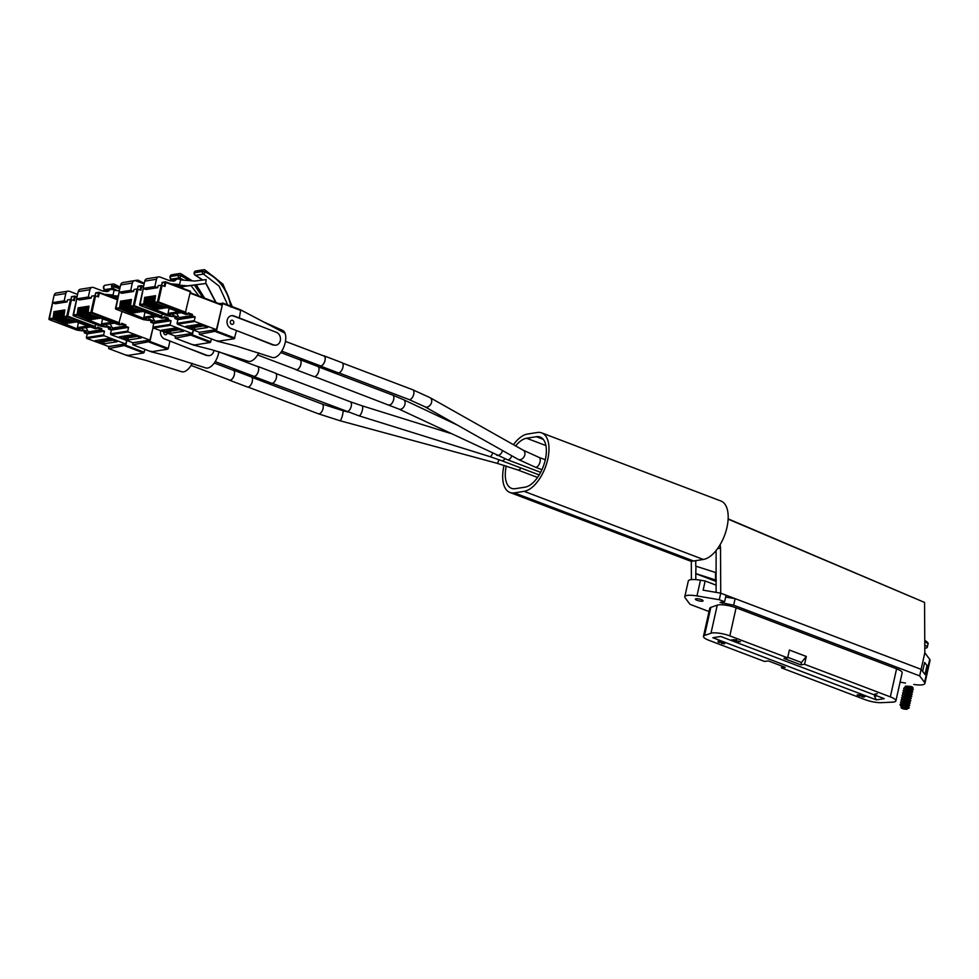 <?xml version="1.0" encoding="UTF-8"?>
<svg xmlns="http://www.w3.org/2000/svg" width="979" height="979" viewBox="0 0 979 979"><rect width="100%" height="100%" fill="white"/><g stroke="black" fill="none" stroke-linecap="round" stroke-linejoin="round"><path stroke-width="1.47" d="M720.006 544.911A8.872 7.367 -98.9 0 1 720.532 548.142L720.728 593.176L921.129 669.33L924.812 652.785L924.58 602.428L728.143 519.127M716.09 592.381L716.114 550.528M695.726 560.661L695.751 566.143L716.224 572.715M695.812 579.617L695.788 573.694L716.261 581.477M922.646 671.361L924.641 662.44L928.019 666.932L924.555 682.424A14.807 3.537 12.6 0 1 924.886 683.477A14.807 3.537 12.6 0 1 922.402 684.786A14.807 3.537 12.6 0 1 913.774 684.468M928.325 668.082A14.82 3.537 -167.4 0 0 928.349 667.984L930.05 660.372A14.82 3.537 -167.4 0 0 929.72 659.32L924.812 652.785M928.349 667.984A14.82 3.537 -167.4 0 0 928.019 666.932L929.72 659.32M695.788 573.694L695.971 566.107M691.394 579.629L691.321 561.089M728.156 518.882L924.58 602.428M715.527 572.458L715.563 580.009L716.261 580.266M715.563 580.009L696.008 573.657M906.64 709.261A3.072 0.734 -167.4 0 0 907.019 709.151A3.072 0.734 -167.4 0 0 905.453 707.927A3.072 0.734 -167.4 0 0 901.671 707.376A3.072 0.734 -167.4 0 0 901.206 707.854A3.072 0.734 -167.4 0 0 903.556 708.931A3.072 0.734 -167.4 0 0 906.64 709.261M907.178 708.931L907.827 708.588M907.79 708.637L909.026 707.964A4.822 1.15 -167.4 0 0 909.222 707.719A4.822 1.15 -167.4 0 0 909.222 707.572L908.071 706.838M909.222 707.572L900.961 705.896L901.206 707.854M904.926 687.417L905.428 686.193C910.739 686.193 913.089 686.671 912.452 687.613L912.612 689.363C913.346 688.225 910.666 687.625 904.572 687.564L903.641 688.518L904.498 687.894C910.592 687.956 913.272 688.555 912.538 689.693L911.779 689.669M905.465 687.735A4.185 1.003 -167.4 0 0 912.122 689.094M904.792 687.246L905.428 686.193M924.788 648.208A9.252 2.203 -167.4 0 0 925.73 648.11A9.252 2.203 -167.4 0 0 927.272 647.29A9.252 2.203 -167.4 0 0 924.776 645.088M924.763 640.474A34.889 17.536 110.8 0 1 924.8 640.486L924.886 640.511C927.615 642.016 928.643 643.276 927.945 644.304A9.252 2.203 -167.4 0 0 925.192 641.979L925.045 642.652A9.252 2.203 12.6 0 0 924.763 642.53M912.856 688.494L913.309 689.473L911.926 690.379L912.783 691.786L911.4 692.704L912.269 694.099L911.51 694.331C912.244 693.193 909.552 692.594 903.458 692.532L902.601 693.156L903.776 694.796M904.045 691.7L903.201 690.513L904.045 689.877C910.152 689.938 912.832 690.55 912.098 691.688M904.302 692.471L903.127 690.844L903.972 690.207C910.078 690.281 912.758 690.88 912.024 692.018M902.675 692.997L903.531 692.202C909.626 692.263 912.318 692.863 911.584 694.001L912.183 693.915M902.149 695.31L903.017 694.515C909.112 694.576 911.792 695.176 911.057 696.314L911.669 696.228M902.797 694.588L907.423 694.025L910.543 694.796L911.828 696.093L910.225 696.62M903.262 697.109L902.087 695.469L902.944 694.845C909.038 694.906 911.718 695.506 910.984 696.644M901.635 697.635L902.491 696.828C908.598 696.889 911.278 697.501 910.543 698.627M902.283 696.901L906.909 696.35L910.017 697.109L911.302 698.406L909.932 699.3L910.788 700.719L909.956 701.282C910.69 700.144 907.998 699.544 901.904 699.483L901.047 700.107L902.222 701.747M902.748 699.422L901.573 697.794L902.418 697.158C908.524 697.219 911.204 697.831 910.47 698.969M901.121 699.948L901.977 699.153C908.071 699.214 910.764 699.814 910.029 700.952L910.629 700.854M900.594 702.261L901.463 701.466C907.557 701.527 910.237 702.127 909.503 703.265M901.243 701.539L905.869 700.976L908.989 701.747L910.274 703.032L908.891 703.938L909.76 705.357L908.304 706.605L904.841 705.614L901.096 705.859M901.622 703.974L900.533 702.42L901.39 701.796C907.484 701.857 910.164 702.457 909.43 703.595M900.937 705.602L900.093 704.415L900.937 703.779C907.043 703.84 909.724 704.439 908.989 705.578M900.851 705.932L900.019 704.745L900.864 704.109C906.97 704.17 909.65 704.782 908.916 705.92M904.816 690.158L903.641 688.518M925.192 641.979L924.8 640.486M696.045 598.756A3.953 0.942 -167.4 0 0 695.384 599.111A3.953 0.942 -167.4 0 0 698.003 600.629A3.953 0.942 -167.4 0 0 702.432 601.192A3.953 0.942 -167.4 0 0 703.093 600.837A3.953 0.942 -167.4 0 0 700.474 599.319A3.953 0.942 -167.4 0 0 696.045 598.756M712.063 632.985A13.082 3.121 -167.4 0 0 710.974 633.242L704.562 635.457A13.082 3.121 -167.4 0 0 703.46 636.362A13.082 3.121 -167.4 0 0 709.041 640.352L764.599 661.474L768.258 660.898L785.182 667.323L781.523 667.898L865.044 699.642A13.082 3.121 -167.4 0 0 881.406 702.665L892.297 702.163A13.082 3.121 -167.4 0 0 895.895 700.866A13.082 3.121 -167.4 0 0 890.327 696.877L804.554 664.276L800.895 664.851L783.983 658.426L787.63 657.851L729.82 635.873A13.082 3.121 -167.4 0 0 712.063 632.985M895.895 700.866L902.173 672.781A13.082 3.121 -167.4 0 0 896.593 668.804L736.098 607.8A13.082 3.121 -167.4 0 0 718.341 604.912A13.082 3.121 -167.4 0 0 717.252 605.169L710.84 607.372A13.082 3.121 -167.4 0 0 709.738 608.289L703.46 636.362M725.635 597.092L735.131 598.634L733.663 605.193L919.66 675.889L924.555 682.424M927.04 665.328L924.996 674.494L921.129 669.33L919.66 675.889M861.642 695.543L859.281 694.686L862.034 695.677L858.326 695.237L860.003 696.032L857.114 694.943L861.336 694.955M719.014 641.673L722.624 642.273L718.366 642.236L720.483 642.493L719.014 641.673M720.483 642.493L720.128 641.869M736.808 641.061L740.418 641.661L736.147 641.624L738.264 641.881L736.808 641.061M738.264 641.881L737.909 641.257M876.389 699.887L884.257 698.651L720.728 636.485L712.859 637.733L876.389 699.887L874.48 696.253L876.927 695.861M736.135 640.474L733.773 639.617L736.538 640.609L732.818 640.168L734.495 640.964L731.619 639.862L735.829 639.887M877.16 693.805L874.577 694.209L877.245 693.67M724.717 643.57L721.682 643.497L721.78 642.726L724.717 643.032L724.656 643.815L724.717 643.032M721.731 643.338L721.78 642.726M861.398 696.13L865.289 696.448L863.135 696.35L864.004 697.121L861.838 696.595M874.749 695.029L874.48 696.253M716.273 585.222L705.174 581L703.118 590.166L720.74 593.176L719.284 599.723L724.595 601.742L720.091 602.452L733.663 605.193M804.554 664.276L806.304 656.456L789.38 650.032L787.63 657.851M781.927 666.087L781.523 667.898M709.004 611.545L689.999 604.324L685.116 597.79A14.807 3.537 12.6 0 1 684.786 596.737A14.807 3.537 12.6 0 1 696.962 595.93L719.284 599.723M905.502 683.061L900.08 682.143M705.174 581L700.474 580.204A14.807 3.537 -167.4 0 0 688.298 581.024L684.786 596.737M724.595 601.742L726.063 595.195M736.184 639.654L736.612 640.278M738.325 641.049L738.717 641.698M736.22 641.294L735.743 640.682M720.532 641.649L720.923 642.31M718.439 641.906L717.962 641.294M721.768 643.166L721.853 642.395M724.79 642.689L724.729 643.484M724.276 643.68L724.436 643.081L722 643.46L724.276 643.68L724.46 642.934M722.208 642.677L722 643.46M861.691 694.735L862.107 695.347M863.674 696.179L864.078 696.791M861.875 696.424L861.471 695.8M863.613 696.975L861.765 696.277L863.258 696.387M861.801 696.106L862.12 696.718M806.304 656.456L801.422 662.502L800.895 664.851M787.752 657.301L801.422 662.502L787.752 657.301M722.82 602.024L722.526 603.382M506.278 465.98A26.617 13.376 -69.2 0 0 511.503 488.337A26.617 13.376 -69.2 0 0 515.309 488.68L525.062 487.15A26.617 13.376 -69.2 0 0 544.397 463.165A26.617 13.376 -69.2 0 0 540.151 437.05A26.617 13.376 -69.2 0 0 536.333 436.707L526.592 438.237A26.617 13.376 -69.2 0 0 515.627 445.922M504.087 465.306A31.047 15.603 -69.2 0 0 503.891 466.139A31.047 15.603 -69.2 0 0 509.924 492.474A31.047 15.603 -69.2 0 0 514.379 492.878L524.12 491.348A31.047 15.603 -69.2 0 0 546.686 463.373A31.047 15.603 -69.2 0 0 541.73 432.902A31.047 15.603 -69.2 0 0 537.275 432.498L527.534 434.04A31.047 15.603 -69.2 0 0 513.437 444.686M509.924 492.474L689.143 560.6A31.047 15.603 -69.2 0 0 693.597 561.004L703.338 559.462A31.047 15.603 -69.2 0 0 725.892 531.487A31.047 15.603 -69.2 0 0 720.948 501.028L541.73 432.902M319.741 365.595A5.323 2.68 -69.2 0 0 320.157 365.852A5.323 2.68 -69.2 0 0 324.979 360.419A5.323 2.68 -69.2 0 0 323.939 355.903A5.323 2.68 -69.2 0 0 323.449 355.818M319.546 365.534A5.409 2.717 -69.2 0 0 320.133 365.938A5.409 2.717 -69.2 0 0 325.028 360.419A5.409 2.717 -69.2 0 0 323.976 355.83A5.409 2.717 -69.2 0 0 323.266 355.744M320.133 365.938L338.049 372.754A5.409 2.717 -69.2 0 0 342.944 367.223A5.409 2.717 -69.2 0 0 341.891 362.634L323.976 355.83M295.609 369.389A5.323 2.68 -69.2 0 0 296.025 369.646A5.323 2.68 -69.2 0 0 300.847 364.212A5.323 2.68 -69.2 0 0 299.807 359.697A5.323 2.68 -69.2 0 0 299.329 359.611M295.413 369.316A5.409 2.717 -69.2 0 0 296.001 369.732A5.409 2.717 -69.2 0 0 300.896 364.212A5.409 2.717 -69.2 0 0 299.843 359.611A5.409 2.717 -69.2 0 0 299.133 359.538M296.001 369.732L313.916 376.548A5.409 2.717 -69.2 0 0 318.811 371.017A5.409 2.717 -69.2 0 0 317.759 366.427L299.843 359.611M253.01 375.985A5.409 2.717 -69.2 0 0 253.585 376.401A5.409 2.717 -69.2 0 0 258.48 370.87A5.323 2.68 -69.2 0 0 257.404 366.366A5.323 2.68 -69.2 0 0 256.914 366.281M253.585 376.401L271.513 383.205A5.409 2.717 -69.2 0 0 276.408 377.686A5.409 2.717 -69.2 0 0 275.356 373.097L257.428 366.281A5.409 2.717 -69.2 0 0 256.718 366.207M253.194 376.058A5.323 2.68 -69.2 0 0 253.622 376.315A5.323 2.68 -69.2 0 0 258.432 370.882A5.409 2.717 -69.2 0 0 257.428 366.281M229.062 379.852A5.323 2.68 -69.2 0 0 229.49 380.109A5.323 2.68 -69.2 0 0 234.299 374.676A5.323 2.68 -69.2 0 0 233.271 370.16A5.323 2.68 -69.2 0 0 232.782 370.074M228.878 379.779A5.409 2.717 -69.2 0 0 229.453 380.195A5.409 2.717 -69.2 0 0 234.348 374.663A5.409 2.717 -69.2 0 0 233.308 370.074A5.409 2.717 -69.2 0 0 232.598 370.001M229.453 380.195L247.381 386.999A5.409 2.717 -69.2 0 0 252.276 381.48A5.409 2.717 -69.2 0 0 251.224 376.891L233.308 370.074M86.372 337.584L103.652 334.867L104.068 335.736L86.788 338.453L86.372 337.584L87.204 333.876L104.472 331.159L101.51 330.033L101.804 328.711L97.57 327.096L97.276 328.418L95.355 328.724L63.794 317.416L64.859 309.915L63.782 310.086L62.717 317.588L75.138 322.299L61.836 317.722L62.901 310.221L61.824 310.392L60.759 317.894L73.18 322.617L59.878 318.028L60.943 310.539L59.866 310.698L58.801 318.199L71.222 322.923L57.92 318.334L58.985 310.845L57.908 311.016L56.843 318.505L69.264 323.229L55.962 318.64L57.027 311.151L55.95 311.322L54.885 318.811L67.306 323.535L54.004 318.958L55.069 311.457L53.992 311.628L52.927 319.117L81.93 330.829L76.9 330.082M85.993 327.647L88.343 331.844L88.049 333.166L101.486 331.049L99.589 330.327L101.51 330.033M88.049 333.166L84.243 332.75L84.537 331.416L82.016 330.461M87.204 333.876L84.243 332.75M117.101 341.732L108.632 338.514L95.208 340.619L103.664 343.837L117.101 341.732M104.068 335.736L125.52 343.898L126.842 340.716L125.814 345.269L144.158 352.244L144.806 349.344M86.788 338.453L108.73 346.529M95.881 324.367L94.596 327.402L97.276 328.418M67.049 301.911L64.173 300.81L65.801 293.529A3.488 2.9 -98.9 0 1 68.077 291.155L56.378 293.002A3.488 2.9 -98.9 0 0 54.09 295.377L52.462 302.658L55.35 303.747L67.049 301.911L67.49 299.929L70.525 299.452L74.343 300.7L75.236 296.723L76.925 297.371M103.652 334.867L104.472 331.159M84.537 331.416L86.458 331.122L86.164 332.444M81.93 330.829L82.224 329.507L86.458 331.122M78.528 322.324L77.341 327.659L78.883 328.699M104.178 341.585L103.664 343.837M97.362 328.051L99.895 329.005L99.589 330.327M113.968 297.946L115.13 297.224L116.66 298.962M113.907 297.922L115.008 297.775M68.077 291.155A3.488 2.9 -98.9 0 1 69.362 291.301L77.586 294.422M70.733 299.439L71.981 296.6M52.462 302.658L64.173 300.81M64.736 310.453L63.782 310.086M62.778 310.759L61.824 310.392M60.82 311.065L59.866 310.698M58.862 311.371L57.908 311.016M56.904 311.677L55.95 311.322M54.946 311.995L53.992 311.628M99.65 330.058L88.343 331.844M99.674 339.921L99.748 341.108A1.052 0.869 81.1 0 0 100.776 342.124L112.291 340.313A1.052 0.869 -98.9 0 1 111.3 339.517M99.895 329.005L101.804 328.711M108.865 346.578L108.681 348.585L127.123 355.561L126.891 354.961L127.123 355.561L143.632 352.966L144.158 352.244M108.681 348.585L127.025 355.548L145.638 360.284L181.519 371.69A14.489 7.281 -69.2 0 0 192.227 363.319M106.05 290.249L104.606 289.515A2.093 1.15 -64.5 0 0 104.986 289.576L106.246 290.212M117.407 290.628L112.83 288.34L104.986 289.576A2.093 1.738 81.1 0 1 103.823 286.982L103.627 287.018M108.779 348.585L125.814 345.269M119.817 288.572L114.445 285.831A2.093 0.893 -67.5 0 0 114.237 284.118L114.237 284.118A2.093 0.893 -67.5 0 0 113.956 284.106M113.87 284.069A2.093 1.738 81.1 0 0 111.741 285.415L114.372 286.162A2.093 0.893 112.5 0 1 112.83 288.34A2.093 1.738 81.1 0 1 111.667 285.746L119.744 288.903M110.505 333.79L127.772 331.073L128.2 331.942L110.921 334.659L110.505 333.79L111.337 330.082L128.604 327.365L125.642 326.24L125.936 324.918L121.702 323.303L121.408 324.624L119.487 324.93L87.926 313.623L88.979 306.121L87.914 306.292L86.85 313.794L99.258 318.505L85.968 313.929L87.021 306.439L85.956 306.598L84.892 314.1L97.313 318.824L84.01 314.235L85.063 306.745L83.998 306.904L82.934 314.406L95.355 319.13L82.052 314.54L83.117 307.051L82.04 307.222L80.976 314.712L93.397 319.435L80.094 314.859L81.159 307.357L80.082 307.528L79.018 315.018L91.439 319.741L78.136 315.165L79.201 307.663L78.124 307.834L77.06 315.324L106.05 327.047L101.033 326.288M110.125 323.853L112.475 328.051L112.181 329.372L125.618 327.255L123.721 326.533L125.642 326.24M112.181 329.372L108.375 328.956L108.669 327.635L106.136 326.668M111.337 330.082L108.375 328.956M141.233 337.939L132.765 334.72L119.328 336.825L127.796 340.043L141.233 337.939M128.2 331.942L149.897 340.129L153.018 327.732L149.946 341.475L168.29 348.451L169.954 341.01L164.594 338.967A6.633 5.519 -98.9 0 1 160.617 330.767M110.921 334.659L132.863 342.736M122.032 311.518L118.728 323.608L121.408 324.624M91.182 298.118L88.306 297.016L89.933 289.735A3.488 2.9 -98.9 0 1 92.21 287.361L80.498 289.209A3.488 2.9 -98.9 0 0 78.222 291.583L76.595 298.864L79.47 299.953L91.182 298.118L91.622 296.135L94.645 295.658L98.475 296.906L99.368 292.929L117.407 299.794M127.772 331.073L128.604 327.365M108.669 327.635L110.59 327.329L110.284 328.65M106.05 327.047L106.356 325.713L110.59 327.329M92.21 287.361A3.488 2.9 -98.9 0 1 93.495 287.508L102.648 290.983A3.488 2.9 81.1 0 0 103.248 291.13L106.699 291.558A3.488 2.9 81.1 0 0 108.767 290.836L109.415 290.212A3.488 2.9 -98.9 0 1 111.373 289.478L114.213 289.747L113.038 294.997L110.309 295.425L118.239 296.086M119.316 290.787L114.078 290.359M102.66 318.53L101.473 323.865L103.015 324.906M128.298 337.792L127.796 340.043M121.494 324.257L124.015 325.212L123.721 326.533M118.067 296.845L114.922 297.249A3.488 2.9 -98.9 0 1 114.421 297.261L111.557 297.029M113.038 294.997L104.337 294.287M94.853 295.646L96.101 292.807M76.595 298.864L88.306 297.016M88.869 306.66L87.914 306.292M86.911 306.965L85.956 306.598M84.953 307.271L83.998 306.904M82.995 307.577L82.04 307.222M81.037 307.883L80.082 307.528M79.079 308.201L78.124 307.834M123.782 326.264L112.475 328.051M123.807 336.127L123.88 337.314A1.052 0.869 81.1 0 0 124.908 338.33L136.424 336.519A1.052 0.869 -98.9 0 1 135.42 335.724M124.015 325.212L125.936 324.918M163.848 331.991A2.093 1.738 81.1 0 0 167.201 333.398A2.093 1.738 81.1 0 0 167.225 333.276M132.985 342.785L132.814 344.792L151.255 351.767L151.023 351.167L151.255 351.767L167.764 349.173L168.29 348.451M151.17 351.767L169.771 356.503L205.651 367.896A14.489 7.281 -69.2 0 0 218.941 351.694M213.911 350.286A6.633 5.519 -98.9 0 1 213.777 351.106A6.633 5.519 -98.9 0 1 209.445 355.622L206.385 355.45L169.954 341.01M209.445 355.622A6.633 5.519 -98.9 0 1 207.01 355.353L188.225 348.218M132.911 344.792L149.946 341.475M138.626 281.866A2.093 0.893 -67.5 0 0 138.357 280.324L138.357 280.324A2.093 0.893 -67.5 0 0 138.088 280.312M152.92 327.121L170.187 324.404L170.603 325.285L153.336 328.002L152.92 327.121L153.74 323.413L171.019 320.696L168.058 319.57L168.351 318.248L164.117 316.633L163.823 317.967L161.902 318.261L130.329 306.953L131.394 299.464L130.317 299.623L129.252 307.125L141.674 311.848L128.371 307.259L129.436 299.77L128.359 299.941L127.294 307.43L139.716 312.154L126.413 307.565L127.478 300.076L126.401 300.247L125.336 307.736L137.758 312.46L124.455 307.883L125.52 300.382L124.443 300.553L123.378 308.042L135.8 312.766L122.497 308.189L123.562 300.688L122.485 300.859L121.42 308.361L133.842 313.072L120.539 308.495L121.604 300.994L120.527 301.165L119.462 308.666L148.465 320.378L143.448 319.631M152.54 317.184L154.89 321.381L154.596 322.703L168.021 320.586L166.136 319.876L168.058 319.57M154.596 322.703L150.778 322.287L151.072 320.965L148.551 319.998M153.74 323.413L150.778 322.287M183.648 331.269L175.18 328.051L161.743 330.156L170.211 333.374L183.648 331.269M170.603 325.285L192.055 333.435L193.377 330.253L192.361 334.818L210.705 341.781L211.354 338.893M153.336 328.002L175.278 336.066M162.416 313.904L161.143 316.939L163.823 317.967M133.597 291.448L130.709 290.359L132.336 283.078A3.488 2.9 -98.9 0 1 134.625 280.692L122.913 282.539A3.488 2.9 -98.9 0 0 120.637 284.913L119.01 292.195L121.885 293.284L133.597 291.448L134.037 289.466L137.06 288.989L140.89 290.237L141.771 286.26L143.472 286.908M170.187 324.404L171.019 320.696M151.072 320.965L152.993 320.659L152.7 321.981M148.465 320.378L148.759 319.056L152.993 320.659M145.076 311.873L143.876 317.196L145.418 318.236M170.713 331.122L170.211 333.374M163.897 317.588L166.43 318.554L166.136 319.876M180.503 287.483L181.666 286.761L183.208 288.511M180.442 287.459L181.543 287.312M134.625 280.692A3.488 2.9 -98.9 0 1 135.897 280.838L144.133 283.959M137.268 288.989L138.516 286.137M119.01 292.195L130.709 290.359M131.272 299.99L130.317 299.623M129.314 300.296L128.359 299.941M127.356 300.602L126.401 300.247M125.398 300.92L124.443 300.553M123.44 301.226L122.485 300.859M121.482 301.532L120.527 301.165M166.197 319.607L154.89 321.381M166.21 329.458L166.283 330.645A1.052 0.869 81.1 0 0 167.323 331.661L178.839 329.85A1.052 0.869 -98.9 0 1 177.835 329.054M166.43 318.554L168.351 318.248M175.4 336.115L175.217 338.122L193.671 345.11L193.426 344.498L193.671 345.11L210.167 342.515L210.705 341.781M193.585 345.097L212.186 349.833L248.066 361.227A14.489 7.281 -69.2 0 0 258.774 352.856M172.585 279.786L171.154 279.052A2.093 1.15 -64.5 0 0 171.521 279.113L172.781 279.749M198.945 295.988L191.027 285.574M183.954 280.165L179.365 277.877L171.521 279.113A2.093 1.738 81.1 0 1 170.358 276.519L178.202 275.283L170.162 276.567M175.327 338.134L192.361 334.818M203.216 297.616L194.87 285.085M190.036 280.667L180.993 275.368A2.093 0.893 -67.5 0 0 180.772 273.655L180.772 273.655A2.093 0.893 -67.5 0 0 180.491 273.643M180.417 273.606A2.093 1.738 81.1 0 0 178.276 274.952L180.919 275.699A2.093 0.893 112.5 0 1 179.365 277.877A2.093 1.738 81.1 0 1 178.202 275.283L180.919 275.699L189.449 280.618M177.04 323.327L194.319 320.61L194.735 321.491L177.456 324.208L177.04 323.327L177.872 319.619L195.151 316.902L192.178 315.776L192.484 314.455L188.249 312.839L187.944 314.173L186.034 314.467L154.462 303.16L155.526 295.67L154.449 295.829L153.385 303.331L165.806 308.055L152.504 303.466L153.568 295.976L152.491 296.147L151.427 303.637L163.848 308.361L150.546 303.784L151.61 296.282L150.533 296.453L149.469 303.943L161.89 308.666L148.588 304.09L149.652 296.588L148.575 296.759L147.511 304.249L159.932 308.972L146.63 304.396L147.694 296.894L146.617 297.065L145.553 304.567L157.974 309.278L144.672 304.702L145.736 297.2L144.659 297.371L143.595 304.873L172.598 316.584L167.58 315.838M176.661 313.39L179.01 317.588L178.716 318.909L192.153 316.804L190.269 316.082L192.178 315.776M178.716 318.909L174.911 318.493L175.204 317.172L172.683 316.205M177.872 319.619L174.911 318.493M207.768 327.476L199.312 324.257L185.875 326.374L194.344 329.593L207.768 327.476M194.735 321.491L216.445 329.666L222.221 305.375L190.428 292.782L222.086 304.787M177.456 324.208L199.398 332.273M165.843 281.94L190.489 291.277L185.264 313.145L187.944 314.173M157.717 287.655L154.841 286.566L156.469 279.284A3.488 2.9 -98.9 0 1 158.745 276.898L147.046 278.746A3.488 2.9 -98.9 0 0 144.757 281.12L143.13 288.401L146.018 289.503L157.717 287.655L158.17 285.672L161.192 285.195L165.01 286.443L165.904 282.478L190.624 291.864M194.319 320.61L195.151 316.902M175.204 317.172L177.126 316.866L176.832 318.187M172.598 316.584L172.891 315.262L177.126 316.866M158.745 276.898A3.488 2.9 -98.9 0 1 160.03 277.045L169.196 280.52A3.488 2.9 81.1 0 0 169.795 280.679L173.234 281.108A3.488 2.9 81.1 0 0 175.302 280.386L175.951 279.749A3.488 2.9 -98.9 0 1 177.909 279.015L180.748 279.284L179.573 284.534L176.844 284.975L187.197 285.819A3.488 2.9 81.1 0 0 187.699 285.807L205.676 283.531L206.141 279.59L194.919 281.022A3.488 2.9 -98.9 0 1 194.417 281.034L180.613 279.896M169.196 308.079L168.009 313.402L169.551 314.443M194.845 327.341L194.344 329.593M188.029 313.794L190.562 314.761L190.269 316.082M178.092 286.566L180.956 286.798A3.488 2.9 -98.9 0 0 181.47 286.786L205.676 283.531M179.573 284.534L170.884 283.824M161.4 285.195L162.649 282.344M143.13 288.401L154.841 286.566M155.404 296.196L154.449 295.829M153.446 296.502L152.491 296.147M151.488 296.808L150.533 296.453M149.53 297.126L148.575 296.759M147.572 297.432L146.617 297.065M145.614 297.738L144.659 297.371M190.33 315.813L179.01 317.588M190.342 325.664L190.415 326.851A1.052 0.869 81.1 0 0 191.443 327.867L202.959 326.056A1.052 0.869 -98.9 0 1 201.968 325.273M190.562 314.761L192.484 314.455M230.359 321.65A2.093 1.738 81.1 0 0 233.748 322.935A2.093 1.738 81.1 0 0 230.359 321.65M199.532 332.322L199.349 334.328L217.791 341.316L217.558 340.704L217.791 341.316L234.299 338.722L236.502 330.547L231.13 328.503A6.633 5.519 -98.9 0 1 227.006 321.614A6.633 5.519 -98.9 0 1 231.509 315.666A6.633 5.519 -98.9 0 1 233.944 315.936L239.304 317.967L240.736 309.927L222.576 303.013M199.349 334.328L217.693 341.304L236.306 346.04L272.199 357.433A14.489 7.281 -69.2 0 0 282.613 349.625A14.489 7.281 -69.2 0 0 285.024 333.203A14.489 7.281 -69.2 0 0 282.515 330.351L263.437 321.858L285.024 333.203M239.304 317.967L276.359 332.309A6.633 5.519 -98.9 0 1 280.312 340.643A6.633 5.519 -98.9 0 1 275.98 345.159A6.633 5.519 -98.9 0 1 273.545 344.889L236.502 330.547M275.98 345.159L272.921 344.987L254.773 337.755M202.518 280.055L195.274 275.258A2.093 1.15 -64.5 0 0 195.653 275.319L202.788 280.018M205.798 282.943L216.065 302.499M227.728 304.946L219.027 286.052L203.497 274.083L195.653 275.319A2.093 1.738 81.1 0 1 194.491 272.725L202.335 271.489L194.295 272.774M199.447 334.341L216.481 331.024L222.625 303.551L218.758 303.527M231.264 315.715A6.633 5.519 -98.9 0 1 233.455 316.009L257.575 325.175M231.264 307.198C228.168 290.139 219.455 278.269 205.125 271.575A2.093 0.893 -67.5 0 0 204.905 269.861L204.905 269.861A2.093 0.893 -67.5 0 0 204.623 269.849M204.55 269.812A2.093 1.738 81.1 0 0 202.408 271.159L205.052 271.905A2.093 0.893 112.5 0 1 203.497 274.083A2.093 1.738 81.1 0 1 202.335 271.489L205.052 271.905C219.198 278.513 227.838 290.237 230.934 307.088M720.532 548.142L717.583 548.607M900.9 705.908L904.951 705.076L908.377 706.251M901.426 703.595L905.477 702.763L908.891 703.938M901.94 701.27L905.991 700.438L909.332 701.967M902.454 698.957L906.505 698.125L909.932 699.3M902.981 696.644L907.031 695.812L910.14 696.571L910.005 697.574M903.495 694.319L907.545 693.487L910.886 695.017M904.009 692.006L908.059 691.174L911.486 692.349M904.535 689.693L908.585 688.861L912 690.036M911.412 690.085L908.157 689.363M912.991 687.539L905.061 687.454L905.722 686.634L909.099 686.536L912.024 687.772M903.544 705.786L902.932 705.504M902.136 705.039L901.292 704.023M901.708 704.06L905.355 703.301L908.818 704.28M901.757 699.214L906.395 698.663L909.846 699.655M903.311 692.263L907.949 691.712L911.4 692.704M903.837 689.95L908.463 689.4L911.926 690.379M912.795 688.433L912.085 688.31M710.974 633.242L717.252 605.169M890.327 696.877L896.593 668.804M729.82 635.873L736.098 607.8M704.562 635.457L710.84 607.372M700.474 580.204L696.962 595.93M457.266 425.021L403.483 399.652A5.238 3.488 115.3 0 1 404.951 404.278A5.238 3.488 115.3 0 1 399.016 409.112L314.626 376.621M403.483 399.652L392.652 395.088A5.238 2.631 110.8 0 1 393.668 399.518A5.238 2.631 110.8 0 1 388.932 404.865M511.821 455.786A5.238 2.631 110.8 0 1 508.248 459.824A5.238 2.631 110.8 0 1 507.501 459.751L399.016 409.112M502.545 450.56A5.238 3.488 115.3 0 1 496.671 455.186M518.062 459.31L535.317 467.191A5.238 2.631 110.8 0 0 536.076 467.252A5.238 2.631 110.8 0 0 540.053 461.843A5.238 2.631 110.8 0 0 539.037 457.401L523.202 450.193A5.238 3.989 119.4 0 1 524.805 454.892A5.238 3.989 119.4 0 1 518.062 459.31L424.849 406.738L409.014 399.53L338.758 372.828M523.202 450.193L429.989 397.621A5.238 3.989 119.4 0 1 431.592 402.32A5.238 3.989 119.4 0 1 424.849 406.738M429.989 397.621L412.734 389.752A5.238 2.631 110.8 0 1 413.75 394.194A5.238 2.631 110.8 0 1 409.014 399.53M504.919 458.747A5.238 2.631 110.8 0 1 502.398 460.742A5.238 2.631 110.8 0 1 501.652 460.668L539.184 474.937M492.608 453.265A5.238 1.664 107.3 0 1 489.867 456.618L501.652 460.668M450.364 433.342L362.022 405.796A5.238 1.664 107.3 0 1 362.389 410.017A5.238 1.664 107.3 0 1 358.901 415.794L272.223 383.291M362.022 405.796L350.237 401.745A5.238 2.631 110.8 0 1 351.265 406.187A5.238 2.631 110.8 0 1 346.529 411.535M521.024 468.035A5.238 2.631 110.8 0 1 518.527 470.006A5.238 2.631 110.8 0 1 517.769 469.944L537.544 477.458M498.984 459.677A5.238 0.93 105.2 0 1 497.063 463.3L517.769 469.944M347.802 412.012L342.772 410.654A5.238 0.93 105.2 0 1 342.613 414.717A5.238 0.93 105.2 0 1 340.043 420.75L318.346 413.787L248.091 387.084M342.772 410.654L322.054 403.997A5.238 2.631 110.8 0 1 323.082 408.439A5.238 2.631 110.8 0 1 318.346 413.787M526.592 438.237L545.915 445.58M514.379 492.878L693.597 561.004M524.12 491.348L703.338 559.462M536.333 436.707L543.235 439.326M52.927 319.117L49.488 319.668L77.084 330.156M108.241 346.603L125.52 343.898M75.175 296.196L77.035 296.894L75.102 296.135L71.259 297.041M71.467 299.598L67.771 316.156L95.367 326.643M94.841 327.365L67.233 316.878L63.794 317.416M63.378 316.535L67.771 316.156L67.233 316.878L66.817 315.997L70.525 299.452M71.724 296.576L75.102 296.135A0.698 0.698 0 0 0 74.747 296.099L73.437 300.357M52.658 302.731L49.256 319.509M54.885 318.811L54.004 318.958M56.843 318.505L55.962 318.64M58.801 318.199L57.92 318.334M60.759 317.894L59.878 318.028M62.717 317.588L61.836 317.722M61.42 316.841L62.301 316.707M52.56 302.695L48.95 318.848L52.511 318.248M53.588 318.077L54.469 317.942M55.546 317.771L56.427 317.624M57.504 317.465L58.385 317.318M59.462 317.159L60.343 317.012M54.09 295.377L65.801 293.529M90.484 326.876L78.393 328.773M89.848 326.631L77.757 328.528M88.098 325.958L77.341 327.659M110.86 339.358L99.748 341.108M76.986 330.143L49.378 319.656A0.698 0.698 0 0 1 48.95 318.848L49.048 318.97M125.288 345.991L143.632 352.966M105.255 285.219A2.093 1.738 81.1 0 0 103.896 286.639L103.541 286.835A2.093 2.093 0 0 1 105.255 285.219L113.099 283.983A2.093 2.093 0 0 1 114.237 284.118L120.136 287.165M77.06 315.324L73.609 315.874L101.216 326.362M132.373 342.809L149.64 340.105M99.307 292.403L117.517 299.317M95.599 295.805L91.904 312.362L119.499 322.85M118.973 323.572L91.365 313.084L87.926 313.623M87.51 312.742L91.904 312.362L91.365 313.084L90.949 312.203L94.645 295.658M117.529 299.293L99.222 292.342A0.698 0.698 0 0 0 98.867 292.305L99.368 292.929L95.391 293.247M76.79 298.938L73.376 315.715M79.018 315.018L78.136 315.165M80.976 314.712L80.094 314.859M82.934 314.406L82.052 314.54M84.892 314.1L84.01 314.235M86.85 313.794L85.968 313.929M114.922 297.249L118.092 296.747M114.421 297.261L118.104 296.686M85.552 313.047L86.433 312.913M76.692 298.901L73.082 315.054L76.643 314.455M77.72 314.283L78.601 314.149M79.678 313.978L80.559 313.843M81.636 313.672L82.517 313.525M83.594 313.366L84.475 313.219M78.222 291.583L89.933 289.735M105.291 291.387L108.767 290.836M103.395 291.155L109.415 290.212M97.57 296.564L98.867 292.305L95.844 292.782M114.616 323.082L102.526 324.979M113.98 322.837L101.889 324.734M112.23 322.164L101.473 323.865M134.992 335.564L123.88 337.314M101.118 326.35L73.511 315.862A0.698 0.698 0 0 1 73.082 315.054L73.18 315.177M206.385 355.45L207.01 355.353M149.42 342.197L167.764 349.173M138.002 280.275A2.093 1.738 81.1 0 0 137.231 280.19L129.387 281.426A2.093 1.738 81.1 0 0 128.898 281.597M144.256 283.372L138.357 280.324A2.093 2.093 0 0 0 137.231 280.19A2.093 1.738 81.1 0 0 136.154 280.936M119.462 308.666L116.024 309.205L143.632 319.692M174.776 336.152L192.055 333.435M141.722 285.733L143.57 286.443M138.002 289.148L134.307 305.693L161.914 316.18M161.376 316.902L133.78 306.415L130.329 306.953M129.913 306.084L134.307 305.693L133.78 306.415L133.364 305.534L137.06 288.989M143.583 286.406L141.637 285.672A0.698 0.698 0 0 0 141.282 285.635L141.771 286.26L137.806 286.59M119.193 292.268L115.791 309.046M121.42 308.361L120.539 308.495M123.378 308.042L122.497 308.189M125.336 307.736L124.455 307.883M127.294 307.43L126.413 307.565M129.252 307.125L128.371 307.259M127.955 306.39L128.836 306.243M119.095 292.231L115.485 308.385L119.046 307.785M120.123 307.614L121.004 307.479M122.081 307.308L122.962 307.173M124.039 307.002L124.92 306.868M125.997 306.696L126.878 306.562M120.637 284.913L132.336 283.078M139.985 289.894L141.282 285.635L138.259 286.113M157.032 316.413L144.929 318.31M156.395 316.168L144.292 318.077M154.645 315.507L143.876 317.196M177.407 328.895L166.283 330.645M143.521 319.692L115.926 309.193A0.698 0.698 0 0 1 115.485 308.385L115.583 308.507M191.823 335.54L210.167 342.515M194.478 285.134L202.812 297.457M171.802 274.756A2.093 1.738 81.1 0 0 170.432 276.188L170.077 276.372A2.093 2.093 0 0 1 171.802 274.756L179.647 273.52A2.093 2.093 0 0 1 180.772 273.655L192.251 280.851M143.595 304.873L140.156 305.411L167.752 315.899M198.908 332.358L216.188 329.642M162.135 285.354L158.439 301.899L186.034 312.387M185.508 313.109L157.9 302.621L154.462 303.16M154.046 302.291L158.439 301.899L157.9 302.621L157.484 301.74L161.192 285.195M190.489 291.277L165.769 281.879A0.698 0.698 0 0 0 165.414 281.842L165.904 282.478L161.927 282.796M143.326 288.475L139.924 305.252M145.553 304.567L144.672 304.702M147.511 304.249L146.63 304.396M149.469 303.943L148.588 304.09M151.427 303.637L150.546 303.784M153.385 303.331L152.504 303.466M181.47 286.786L187.699 285.807M180.956 286.798L187.197 285.819M152.088 302.597L152.969 302.45M143.228 288.438L139.618 304.591L143.179 303.992M144.256 303.82L145.137 303.686M146.214 303.514L147.095 303.38M148.172 303.209L149.053 303.074M150.13 302.903L151.011 302.768M144.757 281.12L156.469 279.284M171.827 280.924L175.302 280.386M169.942 280.692L175.951 279.749M164.105 286.101L165.414 281.842L162.392 282.319M181.164 312.619L169.061 314.516M180.528 312.374L168.425 314.283M178.765 311.714L168.009 313.402M201.539 325.101L190.415 326.851M167.654 315.899L140.058 305.399A0.698 0.698 0 0 1 139.618 304.591L139.716 304.714M190.318 293.259L222.221 305.375M240.944 310.037L263.437 321.858L240.858 309.939L222.49 302.964M272.921 344.987L273.545 344.889M222.625 303.551L240.969 310.527M216.481 331.024L234.838 338M215.955 331.746L234.299 338.722M195.935 270.963A2.093 1.738 81.1 0 0 194.564 272.395L194.209 272.578A2.093 2.093 0 0 1 195.935 270.963L203.779 269.739A2.093 2.093 0 0 1 204.905 269.861L222.955 284.216L232.243 306.66M927.945 644.304L927.272 647.29M910.543 701.197L909.405 701.625M911.584 696.558L910.446 696.987M912.098 694.246L910.959 694.674M901.855 703.424L900.729 703.852M905.477 687.209L904.351 687.637M928.361 667.886L924.886 683.477M392.652 395.088L318.346 366.844M300.235 359.954L280.789 352.562M296.515 369.744L257.599 354.949M507.501 459.751L540.653 472.355M539.037 457.401L545.291 459.775M412.734 389.752L342.479 363.05M324.367 356.16L285.452 341.377M320.647 365.95L281.732 351.155M535.317 467.191L541.938 469.7M489.867 456.618L358.901 415.794M254.099 376.401L215.196 361.618M350.237 401.745L275.931 373.501M257.82 366.623L218.917 351.828M497.063 463.3L340.043 420.75M229.979 380.195L191.064 365.412M322.054 403.997L251.811 377.294M233.7 370.417L214.254 363.025M125.765 343.923L108.498 346.639M90.619 326.925L78.65 328.797M116.171 298.779L115.069 297.494M103.468 287.165A2.093 2.093 0 0 0 104.606 289.515M149.897 340.129L132.63 342.846M102.269 290.836L110.798 289.503M114.751 323.131L102.783 325.004M132.814 344.792L151.158 351.767M192.312 333.46L175.033 336.176M157.154 316.462L145.186 318.346M175.217 338.122L193.561 345.097M182.718 288.328L181.605 287.031M204.623 298.154L196.302 284.901M170.003 276.702A2.093 2.093 0 0 0 171.154 279.052M216.445 329.666L199.165 332.383M168.804 280.373L177.334 279.039M181.286 312.668L169.318 314.553M215.661 302.352L205.737 283.237M194.136 272.908A2.093 2.093 0 0 0 195.274 275.258"/></g></svg>
